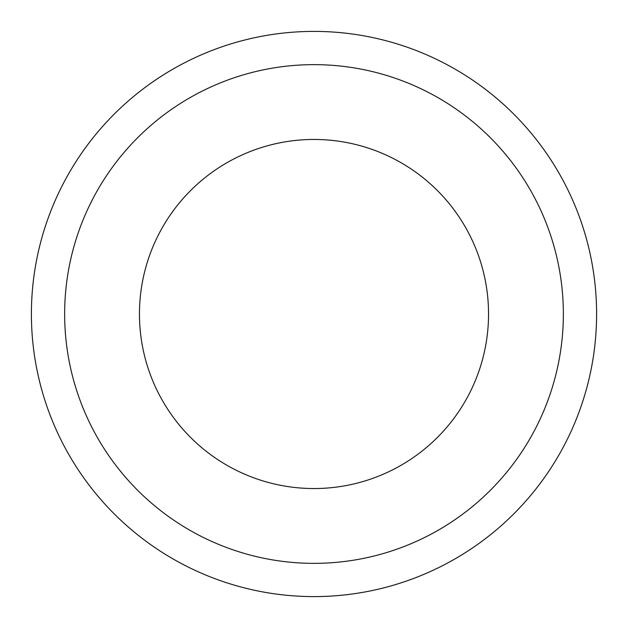 <?xml version="1.0" encoding="UTF-8"?>
<svg xmlns="http://www.w3.org/2000/svg" width="628" height="628" viewBox="0 0 628 628"><rect width="100%" height="100%" fill="white"/><g stroke="black" fill="none" stroke-linecap="round" stroke-linejoin="round"><path stroke-width="0.94" d="M488.545 314A174.545 174.545 0 0 1 314 488.545A174.545 174.545 0 0 1 139.455 314A174.545 174.545 0 0 1 314 139.455A174.545 174.545 0 0 1 488.545 314M31.4 314A282.6 282.6 0 0 1 314 31.4A282.6 282.6 0 0 1 596.6 314A282.6 282.6 0 0 1 314 596.6A282.6 282.6 0 0 1 31.4 314M563.355 314A249.355 249.355 0 0 1 314 563.355A249.355 249.355 0 0 1 64.645 314A249.355 249.355 0 0 1 314 64.645A249.355 249.355 0 0 1 563.355 314"/></g></svg>

